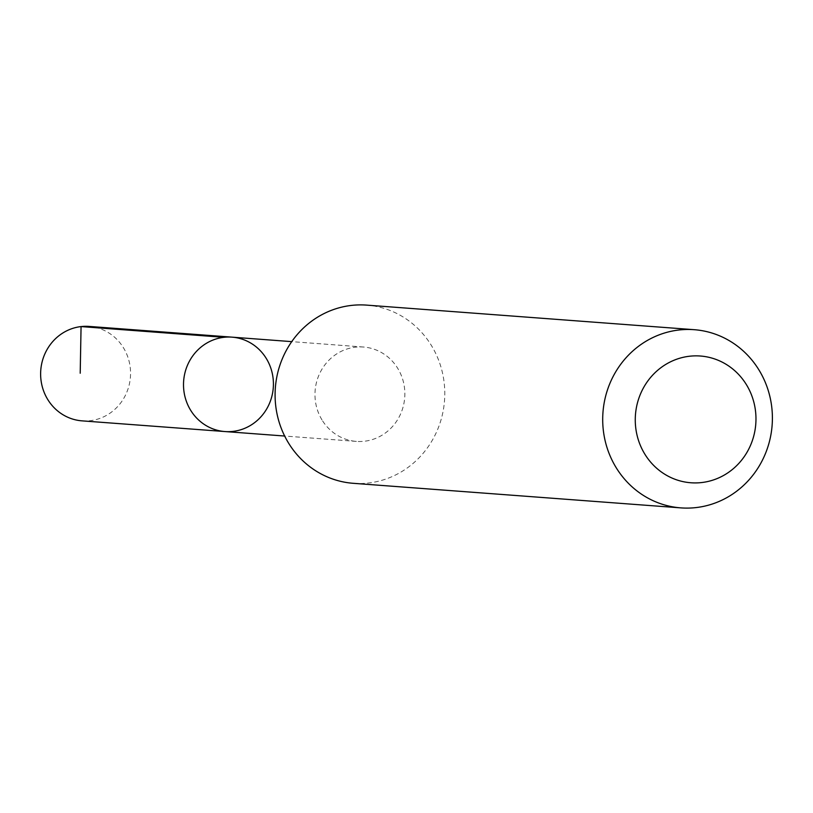 <?xml version="1.0" encoding="UTF-8"?>
<svg xmlns="http://www.w3.org/2000/svg" width="813" height="813" viewBox="0 0 813 813"><rect width="100%" height="100%" fill="white"/><g stroke="black" fill="none" stroke-linecap="round" stroke-linejoin="round"><path stroke-width="0.61" stroke-dasharray="4.07 3.05" d="M82.062 420.86A47.347 44.959 94.3 0 0 124.44 397.161A47.347 44.959 94.3 0 0 122.865 346.846A47.347 44.959 94.3 0 0 89.145 326.42M322.659 420.982A47.317 44.928 94.3 0 0 356.379 441.398A47.317 44.928 94.3 0 0 398.736 417.73A47.317 44.928 94.3 0 0 397.161 367.446A47.317 44.928 94.3 0 0 363.462 347.029A47.317 44.928 94.3 0 0 321.094 370.698A47.317 44.928 94.3 0 0 322.659 420.982M232.01 337.151A47.337 44.939 -85.7 0 1 273.28 387.71A47.337 44.939 -85.7 0 1 224.927 431.551M353.259 483.308A89.339 84.826 94.3 0 0 433.238 438.614A89.339 84.826 94.3 0 0 430.26 343.675A89.339 84.826 94.3 0 0 366.622 305.119M363.462 347.029L291.735 341.633M356.379 441.398L284.652 436.032"/><path stroke-width="1.22" d="M191.197 411.134A47.337 44.939 -85.7 0 1 189.632 360.83A47.337 44.939 -85.7 0 1 232.01 337.151A47.337 44.939 -85.7 0 1 273.28 387.71A47.337 44.939 -85.7 0 1 224.927 431.551A47.337 44.939 -85.7 0 1 191.197 411.134A47.337 44.939 -85.7 0 1 189.632 360.83A47.337 44.939 -85.7 0 1 232.01 337.151L89.145 326.42A47.347 44.959 94.3 0 0 46.748 350.108A47.347 44.959 94.3 0 0 48.323 400.423A47.347 44.959 94.3 0 0 82.062 420.86L224.927 431.551A47.337 44.939 -85.7 0 1 191.197 411.134M694.231 329.692L366.622 305.119A89.339 84.826 94.3 0 0 275.353 387.872A89.339 84.826 94.3 0 0 353.259 483.308L680.867 507.881A89.339 84.826 94.3 0 0 760.846 463.176A89.339 84.826 94.3 0 0 757.879 368.248A89.339 84.826 94.3 0 0 694.231 329.692A89.339 84.826 94.3 0 0 602.961 412.445A89.339 84.826 94.3 0 0 680.867 507.881M745.643 383.441A63.546 60.335 94.3 0 0 641.366 391.998A63.546 60.335 94.3 0 0 699.851 482.729A63.546 60.335 94.3 0 0 745.643 383.441M80.202 373.228L81.066 326.582L223.931 337.314M291.735 341.633L232.01 337.151M284.652 436.032L224.927 431.551"/></g></svg>
